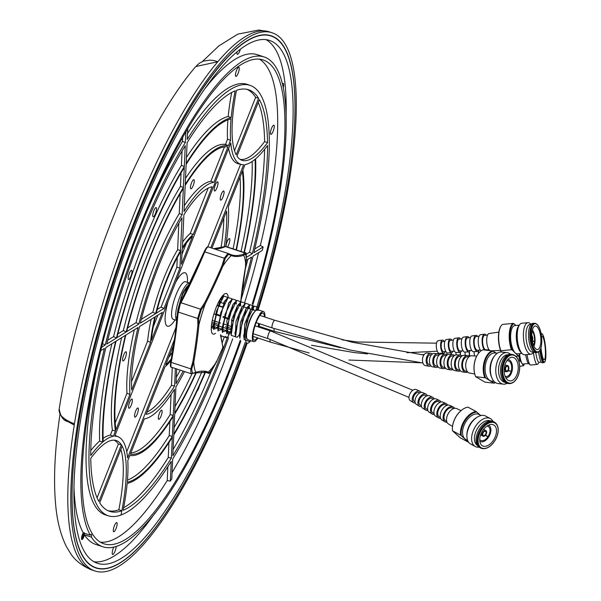 <?xml version="1.0" encoding="UTF-8"?>
<svg xmlns="http://www.w3.org/2000/svg" width="601" height="601" viewBox="0 0 601 601"><rect width="100%" height="100%" fill="white"/><g stroke="black" fill="none" stroke-linecap="round" stroke-linejoin="round"><path stroke-width="0.9" d="M59.259 408.74A1.578 1.405 -174.4 0 0 59.244 408.808L59.259 408.74C58.169 414.389 63.24 419.423 74.456 423.84A283.311 73.51 108.2 0 0 74.261 425.072A283.311 73.51 108.2 0 0 78.731 558.291A283.311 73.51 108.2 0 0 90.849 569.598A283.311 73.51 108.2 0 0 91.945 569.996L94.845 570.95A283.311 73.51 108.2 0 0 247.041 343.456M90.849 569.598C81.728 565.624 75.005 560.297 70.67 553.619L66.531 546.835C60.791 535.446 57.185 521.57 55.69 505.208C53.376 480.402 54.661 451.141 59.537 417.44A262.397 68.078 -71.8 0 1 60.025 414.089M74.261 425.072L64.893 419.949M258.377 309.207A283.311 73.51 108.2 0 0 285.43 44.512A283.311 73.51 108.2 0 0 272.215 32.807A283.311 73.51 108.2 0 0 123.986 249.152A283.311 73.51 108.2 0 0 81.631 559.246A283.311 73.51 108.2 0 0 94.845 570.95M272.215 32.807L269.316 31.853A283.311 73.51 108.2 0 0 268.189 31.515A283.311 73.51 108.2 0 0 217.825 61.738L195.821 66.508C139.034 131.965 77.754 288.608 59.334 408.102M257.529 309.192A280.149 72.691 108.2 0 0 284.296 47.381A280.149 72.691 108.2 0 0 271.224 35.805A280.149 72.691 108.2 0 0 124.655 249.738A280.149 72.691 108.2 0 0 82.765 556.376A280.149 72.691 108.2 0 0 95.837 567.945A280.149 72.691 108.2 0 0 246.2 343.374M94.447 567.427A280.149 72.691 108.2 0 0 95.95 567.735M82.405 537.534A1.893 0.496 108.2 0 0 82.495 537.617A1.893 0.496 108.2 0 0 83.486 536.167A1.893 0.496 108.2 0 0 83.772 534.094A1.893 0.496 108.2 0 0 83.682 534.011A1.893 0.496 108.2 0 0 82.69 535.461A1.893 0.496 108.2 0 0 82.405 537.534M257.453 309.207A279.908 72.623 108.2 0 0 288.623 179.218A279.908 72.623 108.2 0 0 271.149 36.037A279.908 72.623 108.2 0 0 165.433 153.608A279.908 72.623 108.2 0 0 78.438 424.539A279.908 72.623 108.2 0 0 95.912 567.72A279.908 72.623 108.2 0 0 246.14 343.351M224.639 302.866L223.73 302.558M220.312 301.401L219.395 301.093M220.462 299.546L221.183 299.779M224.827 300.951L225.548 301.184M260 314.759A14.221 3.689 -71.8 0 1 260.225 314.496A14.221 3.689 -71.8 0 1 260.804 313.872L261.097 313.97A14.221 3.689 -71.8 0 1 263.065 313.113A14.221 3.689 -71.8 0 1 264.29 316.84A14.191 3.681 -71.8 0 0 263.065 313.129A14.191 3.681 -71.8 0 0 260.518 314.601A14.191 3.681 -71.8 0 0 254.043 329.228A14.191 3.681 -71.8 0 0 254.185 340.083A14.191 3.681 -71.8 0 0 256.747 338.618A14.191 3.681 -71.8 0 0 257.371 337.822A14.221 3.689 -71.8 0 1 257.333 337.905L257.04 337.8M262.254 327.38A14.221 3.689 -71.8 0 1 262.006 328.138A14.191 3.681 -71.8 0 0 262.254 327.38M212.258 320.453L213.115 320.716M214.121 321.032L217.464 322.076M218.486 322.391L220.529 323.03M180.781 298.494A14.349 3.726 -71.8 0 1 185.439 289.735A14.349 3.726 -71.8 0 1 187.692 288.202M244.059 337.627L244.735 324.067L250.519 309.883L252.104 308.29M244.051 337.371L243.66 335.756L250.64 309.921L254.238 306.127L257.604 307.239L257.882 309.132M264.868 317.035A15.806 4.102 108.2 0 0 263.569 311.618A15.806 4.102 108.2 0 0 261.307 312.625L261.022 312.528A15.806 4.102 -71.8 0 0 260.436 313.151A15.806 4.102 -71.8 0 0 259.835 313.91L260.12 314.007A15.806 4.102 108.2 0 0 253.329 330.302A15.806 4.102 108.2 0 0 253.675 341.638L247.875 339.723A15.806 4.102 -71.8 0 1 247.552 328.281A15.806 4.102 -71.8 0 1 254.411 311.979L256.687 309.605M256.95 338.363L256.83 339.152A15.806 4.102 -71.8 0 1 256.229 339.911A15.806 4.102 -71.8 0 1 256.011 340.158M253.675 341.638A15.806 4.102 108.2 0 0 255.936 340.632L256.146 339.287A14.221 3.689 -71.8 0 1 254.163 340.136A14.221 3.689 -71.8 0 1 253.847 329.994A14.221 3.689 -71.8 0 1 259.91 315.352L260.12 314.007M178.61 306.946L182.509 293.513A15.806 4.102 -71.8 0 1 183.575 291.508L178.858 306.179M213.317 326.396L211.304 327.492M213.408 327.019L220.079 299.854M217.667 327.83L214.925 328.867L213.61 327.342M227.155 297.21L223.79 296.098L216.36 311.446L213.776 329.633L213.22 325.719L220.199 299.891L222.197 298.119M217.757 328.454L224.428 301.289M222.054 329.228L219.275 330.302L217.96 328.77M231.505 298.644L228.132 297.533L220.74 312.798L218.125 331.053L217.57 327.154L224.541 301.326L226.547 299.553M222.107 329.889L228.778 302.724M226.299 330.753L223.625 331.729L221.919 328.589L228.891 302.754L230.897 300.988M227.862 333.119L226.802 320.761L233.128 304.151M230.649 332.188L227.974 333.164L226.269 330.017L233.241 304.189L235.246 302.416M231.009 333.315L231.693 319.762L237.478 305.586L239.927 303.836L240.776 305.421M231.009 333.074L230.619 331.451L237.59 305.624L240.047 303.866L240.948 306.044M235.359 334.749L236.035 321.197L241.82 307.021M235.359 334.502L234.968 332.886L241.94 307.058L245.531 303.265L248.904 304.369M239.709 336.184L240.385 322.632L246.17 308.456L248.626 306.698L249.475 308.29M239.709 335.936L239.311 334.321L246.29 308.493L248.739 306.728L249.64 308.824M235.577 302.401L236.426 303.993M243.938 305.285L244.389 305.3M253.021 308.148L253.817 309.718M252.638 308.155L253.99 310.214M190.066 283.289A19.758 5.124 108.2 0 0 189.713 283.116L185.596 281.756A19.758 5.124 108.2 0 0 175.259 296.841A19.758 5.124 108.2 0 0 172.307 318.47A19.758 5.124 108.2 0 0 173.231 319.281L176.852 320.476M187.272 287.451A19.758 5.124 108.2 0 0 187.279 286.437M175.537 282.515A28.119 7.295 -71.8 0 1 186.4 273.943A28.119 7.295 -71.8 0 1 187.467 280.885L187.429 282.357M186.903 286.76A28.119 7.295 -71.8 0 1 186.761 287.676M177.28 315.983A28.119 7.295 -71.8 0 1 176.634 317.178M175.056 319.89L174.215 321.099A28.119 7.295 -71.8 0 1 166.169 325.036A28.119 7.295 -71.8 0 1 168.07 301.364M102.816 546.767L95.859 544.476A257.844 66.899 -71.8 0 1 84.433 534.8A3.952 1.022 -71.8 0 1 81.856 539.57A3.952 1.022 -71.8 0 1 81.608 537.549A3.952 1.022 -71.8 0 1 83.299 532.899L90.255 535.19A3.952 1.022 108.2 0 1 91.284 534.357A3.952 1.022 108.2 0 1 91.532 536.377A3.952 1.022 108.2 0 1 91.39 537.099A257.844 66.899 108.2 0 0 102.816 546.767A257.844 66.899 108.2 0 0 240.836 341.128M251.391 309.387A257.844 66.899 108.2 0 0 251.564 308.839M251.624 308.636A257.844 66.899 108.2 0 0 280.336 188.887A257.844 66.899 108.2 0 0 264.245 56.99A257.844 66.899 108.2 0 0 166.86 165.298A257.844 66.899 108.2 0 0 86.717 414.87A257.844 66.899 108.2 0 0 90.255 535.19M91.39 537.099L84.433 534.8M205.264 88.204A257.844 66.899 -71.8 0 1 257.288 54.699L264.245 56.99M255.883 310.146A275.235 71.414 108.2 0 0 286.865 181.269A275.235 71.414 108.2 0 0 269.684 40.477A275.235 71.414 108.2 0 0 165.741 156.087A275.235 71.414 108.2 0 0 80.188 422.488A275.235 71.414 108.2 0 0 97.377 563.28A275.235 71.414 108.2 0 0 245.148 342.502M266.093 39.674A275.235 71.414 -71.8 0 1 286.144 114.866M282.462 83.847A5.056 1.315 -71.8 0 1 282.891 83.494A5.056 1.315 -71.8 0 1 283.597 86.018A5.056 1.315 -71.8 0 1 283.281 87.506M116.226 546.332A5.056 1.315 -71.8 0 1 116.113 547.421A5.056 1.315 -71.8 0 1 114.265 552.83A5.056 1.315 -71.8 0 1 112.349 554.152A5.056 1.315 -71.8 0 1 112.312 551.853A5.056 1.315 -71.8 0 1 113.859 547M121.838 510.767A221.949 57.591 -71.8 0 1 109.405 511.278A221.949 57.591 -71.8 0 1 99.706 502.842L122.168 446.1A117.233 30.418 108.2 0 0 121.785 445.416A117.233 30.418 108.2 0 0 121.379 444.763L98.91 501.504A221.949 57.591 -71.8 0 1 90.743 458.323A117.233 30.418 -71.8 0 1 115.625 440.375A117.233 30.418 -71.8 0 1 120.996 515.027A117.233 30.418 108.2 0 0 121.838 510.767L118.863 509.791A221.897 57.576 -71.8 0 1 107.992 510.7M254.779 248.957L260.346 245.486A254.689 66.08 108.2 0 0 271.907 187.888A254.689 66.08 108.2 0 0 259.497 59.198M252.292 303.723A254.689 66.08 108.2 0 0 279.157 190.277A254.689 66.08 108.2 0 0 263.253 59.995A254.689 66.08 108.2 0 0 167.063 166.965A254.689 66.08 108.2 0 0 87.904 413.48A254.689 66.08 108.2 0 0 103.808 543.762A254.689 66.08 108.2 0 0 240.317 340.113M100.314 542.17A254.689 66.08 108.2 0 0 167.228 480.515L170.346 481.116A254.689 66.08 -71.8 0 0 171.803 478.764L172.69 459.036A226.585 58.793 108.2 0 0 217.953 365.986A226.585 58.793 108.2 0 0 228.613 337.567M240.926 300.207A226.585 58.793 108.2 0 0 253.059 256.124L262.291 250.384A254.689 66.08 -71.8 0 0 263.125 246.966L253.885 252.705A226.585 58.793 108.2 0 0 250.332 85.455A226.585 58.793 108.2 0 0 187.249 139.424L187.73 128.817M246.192 260.398L251.541 257.07A221.949 57.591 -71.8 0 1 241.655 293.589M227.358 337.499A221.949 57.591 -71.8 0 1 217.164 364.649A221.949 57.591 -71.8 0 1 172.833 455.768L173.764 434.936A192.373 49.913 -71.8 0 0 205.467 372.244M247.815 259.392A221.897 57.576 -71.8 0 1 244.938 270.555M224.278 337.003A221.897 57.576 -71.8 0 1 222.265 342.593M113.491 531.532A4.823 1.247 -71.8 0 1 113.469 531.479A4.823 1.247 -71.8 0 1 114.04 526.761A4.823 1.247 -71.8 0 1 116.391 522.622A4.823 1.247 -71.8 0 1 116.962 522.772A4.823 1.247 -71.8 0 1 116.053 528.542A4.823 1.247 -71.8 0 1 113.491 531.532M270.623 134.158A4.823 1.247 -71.8 0 1 270.593 134.113A4.823 1.247 -71.8 0 1 271.164 129.388A4.823 1.247 -71.8 0 1 273.515 125.256A4.823 1.247 -71.8 0 1 274.086 125.406A4.823 1.247 -71.8 0 1 273.177 131.176A4.823 1.247 -71.8 0 1 270.623 134.158M235.6 76.207A4.823 1.247 -71.8 0 1 235.577 76.162A4.823 1.247 -71.8 0 1 236.148 71.436A4.823 1.247 -71.8 0 1 238.499 67.297A4.823 1.247 -71.8 0 1 239.07 67.447A4.823 1.247 -71.8 0 1 238.161 73.217A4.823 1.247 -71.8 0 1 235.6 76.207M134.714 416.944A4.823 1.247 -71.8 0 1 134.692 416.899A4.823 1.247 -71.8 0 1 135.263 412.173A4.823 1.247 -71.8 0 1 137.606 408.034A4.823 1.247 -71.8 0 1 138.185 408.184A4.823 1.247 -71.8 0 1 137.276 413.961A4.823 1.247 -71.8 0 1 134.714 416.944M128.727 408.034A4.823 1.247 -71.8 0 1 128.697 407.981A4.823 1.247 -71.8 0 1 129.275 403.263A4.823 1.247 -71.8 0 1 131.619 399.124A4.823 1.247 -71.8 0 1 132.19 399.274A4.823 1.247 -71.8 0 1 131.288 405.044A4.823 1.247 -71.8 0 1 128.727 408.034M214.384 190.787A4.823 1.247 -71.8 0 1 214.354 190.742A4.823 1.247 -71.8 0 1 214.925 186.017A4.823 1.247 -71.8 0 1 217.277 181.885A4.823 1.247 -71.8 0 1 217.847 182.035A4.823 1.247 -71.8 0 1 216.938 187.805A4.823 1.247 -71.8 0 1 214.384 190.787M220.439 199.93A4.823 1.247 -71.8 0 1 220.409 199.878A4.823 1.247 -71.8 0 1 220.98 195.16A4.823 1.247 -71.8 0 1 223.332 191.02A4.823 1.247 -71.8 0 1 223.903 191.171A4.823 1.247 -71.8 0 1 222.994 196.94A4.823 1.247 -71.8 0 1 220.439 199.93M226.021 246.538A4.823 1.247 -71.8 0 1 227.08 241.857A4.823 1.247 -71.8 0 1 229.101 238.635A4.823 1.247 -71.8 0 1 229.68 238.785A4.823 1.247 -71.8 0 1 229.432 242.549A4.823 1.247 -71.8 0 1 227.478 247.019M158.401 416.854A4.823 1.247 -71.8 0 1 161.346 410.22A4.823 1.247 -71.8 0 1 162.022 412.624A4.823 1.247 -71.8 0 1 160.264 417.785A4.823 1.247 -71.8 0 1 158.439 419.04A4.823 1.247 -71.8 0 1 158.401 416.854M122.792 360.743A4.823 1.247 -71.8 0 1 122.769 360.69A4.823 1.247 -71.8 0 1 123.34 355.972A4.823 1.247 -71.8 0 1 125.684 351.833A4.823 1.247 -71.8 0 1 126.263 351.983A4.823 1.247 -71.8 0 1 125.354 357.753A4.823 1.247 -71.8 0 1 122.792 360.743M190.54 186.355A4.823 1.247 -71.8 0 1 193.484 179.722A4.823 1.247 -71.8 0 1 194.161 182.126A4.823 1.247 -71.8 0 1 192.403 187.287A4.823 1.247 -71.8 0 1 190.577 188.541A4.823 1.247 -71.8 0 1 190.54 186.355M128.329 279.262A4.823 1.247 -71.8 0 1 128.306 279.217A4.823 1.247 -71.8 0 1 128.877 274.492A4.823 1.247 -71.8 0 1 131.228 270.36A4.823 1.247 -71.8 0 1 131.799 270.51A4.823 1.247 -71.8 0 1 130.89 276.28A4.823 1.247 -71.8 0 1 128.329 279.262M152.917 216.54A4.823 1.247 -71.8 0 1 152.894 216.495A4.823 1.247 -71.8 0 1 153.465 211.77A4.823 1.247 -71.8 0 1 155.817 207.63A4.823 1.247 -71.8 0 1 156.388 207.781A4.823 1.247 -71.8 0 1 155.479 213.55A4.823 1.247 -71.8 0 1 152.917 216.54M189.713 283.116A19.758 5.124 108.2 0 0 179.376 298.201A19.758 5.124 108.2 0 0 176.424 319.822A19.758 5.124 108.2 0 0 176.859 320.363M177.04 318.568L182.509 293.513M188.879 285.76L186.671 286.985L183.575 291.508M199.502 385.774A4.823 1.247 -71.8 0 1 197.03 391.146M157.222 309.455L161.083 307.051L176.852 267.227L177.287 257.551M208.171 188.136L190.209 233.496A73.014 18.947 108.2 0 0 182.666 242.008M181.93 254.411L186.438 243.029M168.618 357.542A71.121 18.451 108.2 0 0 172.502 352.058M173.141 348.204L173.246 345.845M153.27 326.794L157.883 315.149M178.82 223.279L177.641 249.67A73.014 18.947 108.2 0 0 152.864 312.167L141.318 319.349M131.536 381.688L147.628 341.037A73.014 18.947 108.2 0 1 151.167 319.326M172.277 367.511L171.48 385.354A119.486 31.004 -71.8 0 1 147.02 412.091M180.255 370.141A119.486 31.004 -71.8 0 1 176.341 377.248M223.835 218.08A119.486 31.004 -71.8 0 1 220.98 248.033M231.678 92.509A121.695 31.575 108.2 0 0 228.207 116.489A192.651 49.988 108.2 0 0 186.445 157.424M182.05 151.009L181.404 165.403A192.651 49.988 108.2 0 0 113.589 336.598L107.684 340.271M111.869 343.772A192.651 49.988 108.2 0 0 99.638 441.074A121.695 31.575 108.2 0 0 90.759 450.562M103.102 438.369A121.695 31.575 108.2 0 1 110.389 435.101L112.372 430.098A162.939 42.273 -71.8 0 1 121.62 337.702M181.074 172.818L180.473 186.333A162.939 42.273 -71.8 0 0 123.34 330.535L126.202 331.955L116.894 337.747A191.028 49.567 -71.8 0 1 184.274 167.461L183.38 187.444L180.473 186.333M117.834 333.961L123.34 330.535M185.514 178.384A162.939 42.273 -71.8 0 1 225.473 144.435L227.539 139.207A121.695 31.575 108.2 0 1 227.914 119.847M184.289 205.722A124.227 32.229 108.2 0 1 210.868 181.307L224.496 146.892M180.135 193.777L179.248 213.595A124.227 32.229 108.2 0 0 136.051 322.624L127.592 327.891M115.204 422.924L126.969 393.227A124.227 32.229 108.2 0 1 134.331 329.799M171.075 394.444L170.173 414.622A161.038 41.785 -71.8 0 1 130.808 453.034M191.629 373.664A0.789 0.714 -104.6 0 0 192.019 373.687A161.038 41.785 -71.8 0 1 175.034 406.584M240.047 177.137A161.038 41.785 -71.8 0 1 233.098 248.867M241.001 251.473A190.75 49.492 108.2 0 0 252.165 161.489M127.45 480.094A190.75 49.492 108.2 0 0 169.234 435.552L169.858 421.624M174.095 427.544A190.75 49.492 108.2 0 0 201.928 371.666M123.663 507.65A221.897 57.576 -71.8 0 0 168.257 457.489L168.926 442.591M246.275 254.246L249.573 252.195A221.897 57.576 -71.8 0 0 264.605 149.303M211.184 371.305A221.897 57.576 -71.8 0 1 173.111 449.503M174.493 339.415L127.585 457.894A121.417 31.5 108.2 0 0 118.322 436.859L115.505 435.642A121.695 31.575 108.2 0 0 114.994 435.432M126.743 451.742L176.131 327.004M207.848 246.898L240.558 164.291M228.62 148.447A121.695 31.575 108.2 0 0 238.462 163.803L241.452 164.494A121.417 31.5 108.2 0 0 243.66 164.712L210.793 247.732M246.876 89.309A221.897 57.576 -71.8 0 1 255.635 97.354L234.503 150.731M258.257 102.388A221.897 57.576 -71.8 0 1 264.613 141.566A116.955 30.343 -71.8 0 1 240.017 159.318M114.085 440.172A116.955 30.343 -71.8 0 1 118.367 444.049L97.092 497.793M120.854 449.428A116.955 30.343 -71.8 0 1 118.863 509.791M172.081 472.551A254.689 66.08 108.2 0 0 232.685 338.829M238.837 335.448L237.027 337.296L231.175 335.358L233.924 316.652L241.189 301.83L244.554 302.942A254.689 66.08 108.2 0 0 258.588 252.683M250.332 85.455L247.447 84.448A226.637 58.8 108.2 0 0 187.52 133.46M182.651 137.546L182.479 141.46A226.637 58.8 108.2 0 0 145.592 214.317M100.457 351.773A226.637 58.8 108.2 0 0 105.558 514.944L108.481 515.846A226.585 58.793 108.2 0 0 120.996 515.027A226.585 58.793 108.2 0 0 171.232 461.388L170.346 481.116M167.228 480.515L167.844 466.714M161.083 307.051L163.968 308.456L179.962 268.046L176.852 267.227M163.968 308.456L156.23 313.271A71.173 18.466 108.2 0 1 180.706 251.556L179.962 268.046M182.419 247.627L183.883 214.82A119.539 31.019 -71.8 0 1 212.138 186.783L193.327 234.307A72.961 18.931 108.2 0 0 182.419 247.627M190.209 233.496L193.327 234.307M181.487 264.2L182.163 249.197A71.173 18.466 108.2 0 1 192.53 236.313L181.487 264.2M173.697 344.704L165.726 364.845A71.173 18.466 108.2 0 0 171.323 358.789M151.294 340.459L162.443 312.31L155.404 316.689A71.173 18.466 108.2 0 0 151.294 340.459M155.644 313.632L140.356 323.143A119.539 31.019 -71.8 0 1 182.028 217.817L180.555 250.625A72.961 18.931 108.2 0 0 155.644 313.632L152.864 312.167M180.555 250.625L177.641 249.67M150.505 342.457L131.687 389.989A119.539 31.019 -71.8 0 1 139.53 326.561L154.818 317.05A72.961 18.931 108.2 0 0 150.505 342.457L147.628 341.037M171.48 385.354L174.598 386A119.539 31.019 -71.8 0 1 146.126 414.352L164.937 366.843A72.961 18.931 108.2 0 0 171.03 360.367M175.379 368.541L174.598 386M183.17 371.102A119.539 31.019 -71.8 0 1 176.055 383.641L176.717 368.976M211.943 248.108L226.592 211.109A119.539 31.019 -71.8 0 1 224.226 246.883M187.106 142.685A221.949 57.591 -71.8 0 1 235.156 90.856A121.417 31.5 108.2 0 0 231.182 117.668A192.373 49.913 108.2 0 0 186.175 163.517L187.106 142.685M228.207 116.489L231.182 117.668M106.745 344.057A221.949 57.591 -71.8 0 1 185.251 145.682L184.319 166.515A192.373 49.913 108.2 0 0 116.451 338.017L106.745 344.057M116.451 338.017L113.589 336.598M181.404 165.403L184.319 166.515M90.721 455.55A221.949 57.591 -71.8 0 1 105.911 347.476L115.625 341.436A192.373 49.913 108.2 0 0 102.658 442.126A121.417 31.5 108.2 0 0 90.721 455.55M102.658 442.126L99.638 441.074M110.389 435.101L113.349 436.296A121.417 31.5 108.2 0 0 103.214 441.652A191.028 49.567 -71.8 0 1 116.061 341.165L125.376 335.373A162.661 42.205 -71.8 0 0 115.415 431.09L112.372 430.098M113.349 436.296L115.415 431.09M126.202 331.955A162.661 42.205 -71.8 0 1 183.38 187.444M228.418 145.675L230.566 140.243A121.417 31.5 108.2 0 1 231.069 118.893A191.028 49.567 -71.8 0 0 186.13 164.464L185.243 184.447A162.661 42.205 -71.8 0 1 228.418 145.675L225.473 144.435M230.566 140.243L227.539 139.207M184.026 211.552L185.198 185.393A161.316 41.852 108.2 0 1 227.914 146.937L213.918 182.298A124.167 32.214 108.2 0 0 184.026 211.552M210.868 181.307L213.918 182.298M138.839 324.089L126.646 331.677A161.316 41.852 108.2 0 1 183.343 188.391L182.171 214.557A124.167 32.214 108.2 0 0 138.839 324.089L136.051 322.624M182.171 214.557L179.248 213.595M129.914 394.474A124.167 32.214 108.2 0 1 138.005 327.507L125.819 335.095A161.316 41.852 108.2 0 0 115.91 429.828L129.914 394.474L126.969 393.227M144.345 418.837A124.167 32.214 108.2 0 0 174.455 389.26L173.283 415.419A161.316 41.852 -71.8 0 1 130.349 454.191L144.345 418.837M170.173 414.622L173.283 415.419M195.896 372.725A161.316 41.852 -71.8 0 1 174.741 413.067L175.913 386.901A124.167 32.214 108.2 0 0 184.522 371.553M225.713 246.455A124.167 32.214 108.2 0 0 228.372 206.624L242.368 171.27A161.316 41.852 -71.8 0 1 236.073 249.851M236.433 249.971A162.661 42.205 108.2 0 0 242.864 170.008L245.013 164.591A121.417 31.5 108.2 0 0 255.064 159.303A191.028 49.567 108.2 0 1 243.976 252.458M172.352 436.349A191.028 49.567 108.2 0 1 127.269 482.227A121.417 31.5 108.2 0 0 127.795 460.644L129.854 455.453A162.661 42.205 108.2 0 0 173.246 416.365L172.352 436.349L169.234 435.552M205.114 372.124A191.028 49.567 108.2 0 1 173.809 433.99L174.703 414.014A162.661 42.205 108.2 0 0 196.377 372.575M123.167 510.264A121.417 31.5 108.2 0 0 127.157 483.444A192.373 49.913 -71.8 0 0 172.307 437.295L171.375 458.127A221.949 57.591 -71.8 0 1 123.167 510.264M168.257 457.489L171.375 458.127M244.329 252.57A192.373 49.913 -71.8 0 0 255.62 158.837A121.417 31.5 108.2 0 0 267.565 145.45A221.949 57.591 -71.8 0 1 252.367 253.652L246.402 257.363M252.367 253.652L249.573 252.195M118.322 436.859A121.417 31.5 108.2 0 0 114.701 436.176L230.776 142.993A121.417 31.5 108.2 0 0 241.452 164.494M258.565 98.271L236.193 154.788A117.233 30.418 -71.8 0 1 236.478 90.345A221.949 57.591 -71.8 0 1 248.363 89.684A221.949 57.591 -71.8 0 1 258.565 98.271L255.635 97.354M236.982 156.125L259.362 99.608A221.949 57.591 -71.8 0 1 267.535 142.677A117.233 30.418 -71.8 0 1 241.377 160.061A117.233 30.418 -71.8 0 1 236.982 156.125M264.613 141.566L267.535 142.677M263.125 246.966L260.346 245.486M118.367 444.049L121.364 444.763M100.72 350.706L104.394 348.422A226.585 58.793 108.2 0 0 108.481 515.846M185.867 131.972L185.393 142.422A226.585 58.793 108.2 0 0 105.228 345.004L101.577 347.273M105.228 345.004L102.433 343.539M185.393 142.422L182.479 141.46M240.385 49.274A5.056 1.315 -71.8 0 1 237.072 54.052A5.056 1.315 -71.8 0 1 236.997 51.964M259.249 310.191L255.883 310.296L255.425 310.792A15.806 4.102 -71.8 0 1 257.769 309.703L263.569 311.618M154.833 513.254A275.235 71.414 -71.8 0 1 94.011 561.785M83.299 532.899A257.844 66.899 -71.8 0 1 73.961 486.6M256.83 339.152L257.123 339.249A15.806 4.102 108.2 0 0 257.964 338.017M262.397 328.274A15.806 4.102 108.2 0 0 262.645 327.507M254.411 311.979C247.319 318.988 241.279 350.541 249.903 341.721L244.216 339.655L246.816 321.437L254.231 306.127M239.311 334.321L239.867 338.22L242.211 320.859L249.888 304.692L253.254 305.804L253.427 306.946M234.968 332.886L235.517 336.785L238.274 318.087L245.531 303.265M226.269 330.017L226.825 333.916L229.552 315.285L236.832 300.395L240.205 301.507L240.648 304.504M221.919 328.589L222.475 332.496L225.052 314.346L232.489 298.96L235.855 300.079L236.298 303.069M249.903 341.721L250.767 340.677M255.883 310.296L255.425 310.792M222.693 307.231L221.574 306.901M221.461 306.863L217.164 305.601M231.287 328.469L230.499 328.214L231.287 328.469M230.386 328.176L226.149 326.824L230.386 328.176M226.036 326.794L225.54 326.636L226.036 326.794M217.337 324.007L213.866 322.895M212.987 322.609L211.913 322.264M231.302 328.469L230.483 329.731M230.371 329.701L226.134 328.349M226.021 328.319L221.784 326.967M221.679 326.929L218.073 325.78M217.329 325.547L213.723 324.39M212.979 324.149L211.672 323.736M215.691 313.775L218.787 314.901M218.899 314.947L220.004 315.352M223.204 316.524L227.403 318.072M227.516 318.109L228.62 318.515M231.828 319.694L232.767 320.701M257.123 339.249L257.333 337.905M261.097 313.97L261.307 312.625M230.731 329.814L231.152 329.716M261.022 312.528L260.804 313.872M271.194 36.045A280.149 72.691 108.2 0 0 269.804 35.399M213.986 60.513L217.825 61.738A283.311 73.51 108.2 0 0 74.456 423.84L66.816 421.233M259.023 327.162L259.557 323.766M258.648 323.368L258.099 326.854M258.978 323.578L258.445 326.967M340.421 347.724L274.296 331.346L273.996 329.694A4.027 1.044 -71.8 0 1 274.048 329.288A4.027 1.044 -71.8 0 1 274.056 329.235A4.027 1.044 -71.8 0 1 274.191 328.567M422.916 363.012L349.97 350.015L272.2 327.913A4.027 1.044 -71.8 0 1 272.103 327.8A4.027 1.044 -71.8 0 1 272.088 327.778A4.027 1.044 -71.8 0 1 271.99 327.492A4.027 1.044 -71.8 0 1 272.846 323.007A4.027 1.044 -71.8 0 1 274.815 320.31L259.895 315.397M271.99 327.492A4.027 1.029 -71.7 0 1 272.862 323.015A4.027 1.029 -71.7 0 1 274.822 320.31L351.75 342.149L423.848 355.011M309.132 352.982L270.074 342.007L269.962 339.249M270.165 331.098A4.027 1.044 -71.8 0 0 269.864 331.391A4.027 1.044 -71.8 0 0 268.023 335.546A4.027 1.044 -71.8 0 0 268.069 338.626A4.027 1.044 -71.8 0 1 268.069 338.626A4.027 1.029 -71.8 0 1 268.054 335.523A4.027 1.029 -71.8 0 1 269.894 331.361A4.027 1.029 -71.8 0 1 270.165 331.098A4.027 1.044 -71.8 0 1 270.555 330.963L412.804 390.282M198.856 324.856L198.931 324.683A65.381 16.963 -71.8 0 1 205.241 303.858L201.2 309.861L198.661 318.245L198.856 324.856L197.887 325.021L197.684 318.47L200.494 309.177L204.543 303.054L205.279 303.678M243.705 255.125L243.728 255.245A65.381 16.963 -71.8 0 1 245.756 265.522L246.35 257.994L245.531 253.855L243.705 255.125L243.15 254.276L245.358 252.916M191.013 373.687L190.72 369.082L192.793 362.05L193.74 362.05L191.659 369.149L192.478 373.281L195.813 372.402A65.381 16.963 -71.8 0 1 193.785 362.125L193.74 362.05M215.549 333.255A21.335 5.537 -71.8 0 1 211.402 330.896A21.335 5.537 -71.8 0 1 211.62 324.134A21.335 5.537 -71.8 0 1 223.196 295.121A21.335 5.537 -71.8 0 1 228.215 297.45M222.197 296.27L224 295.887M215.293 326.929L213.979 328.078M213.588 328.311L211.289 327.688M221.055 299.689L221.01 298.915L223.79 296.098M222.881 347.491L220.732 334.87M216.713 361.471L216.653 361.547A65.381 16.963 -71.8 0 1 208.314 372.087L209.464 372.853L212.822 368.616L216.713 361.471L216.097 361.456L216.713 361.471M204.543 303.054A219.297 56.9 108.2 0 0 221.994 265.71L224.346 258.137L227.944 253.382L230.822 254.599L228.155 253.464A0.789 0.736 115.8 0 1 228.545 254.283L225.187 258.528L222.888 266.1A65.381 16.963 -71.8 0 1 231.227 255.56L228.545 254.283M208.697 373.274L207.292 372.582A219.297 56.9 108.2 0 0 206.744 372.387L195.4 372.89M240.678 302.731L240.61 302.964A65.381 16.963 -71.8 0 1 240.332 304.038M240.317 304.114A65.381 16.963 -71.8 0 1 239.889 305.706M195.31 372.913L190.968 373.672L171.57 367.279C170.429 367.489 170.136 365.799 170.684 362.208L191.659 369.149M228.072 253.434A0.789 0.736 115.8 0 1 228.155 253.464L208.434 246.951A7.903 2.051 108.2 0 0 204.806 251.699A219.297 56.9 -71.8 0 1 180.954 302.739L200.494 309.177A0.789 0.391 34.6 0 1 201.2 309.861M194.942 372.89L195.813 372.507L194.942 372.89M208.224 372.199L207.292 372.582M209.464 372.853A0.789 0.781 125.7 0 1 208.517 373.236L204.122 371.786M192.019 373.687A0.789 0.714 -104.6 0 0 192.478 373.281M212.822 368.616L216.706 361.501L222.963 347.303M220.905 335.734L225.713 337.319L227.824 336.981M180.255 302.957A0.789 0.413 27.7 0 1 180.285 302.829L204.197 251.729A220.086 57.103 108.2 0 1 180.255 302.957A7.114 1.848 -71.8 0 0 177.723 311.318A0.789 0.526 4.5 0 0 178.136 312.024L197.684 318.47A0.789 0.496 -3.1 0 0 198.661 318.245M240.663 302.776L240.205 302.145M245.779 265.582L245.298 265.124M221.994 265.71L222.806 266.168M246.35 257.994L246.365 257.934C246.245 253.524 245.899 251.842 245.336 252.901L225.931 246.508A7.903 2.051 108.2 0 0 225.42 246.568A219.297 56.9 -71.8 0 1 213.791 248.716M208.524 246.988A7.903 2.051 108.2 0 0 208.434 246.951C207.57 246.072 206.158 247.642 204.19 251.669L225.187 258.528M245.531 253.855A0.789 0.759 -129.5 0 0 244.96 253.006L225.42 246.568A0.789 0.744 65.7 0 0 224.894 246.59L225.931 246.508M230.799 254.591L231.295 255.44M227.178 337.033L225.713 337.319L226.126 337.612L220.935 335.899M482.746 430.571A11.855 7.084 118.3 0 0 482.49 445.837A11.855 7.084 118.3 0 0 493.466 440.217A11.855 7.084 118.3 0 0 493.729 424.96A11.855 7.084 118.3 0 0 482.746 430.571M482.212 434.222A3.163 1.886 -61.7 0 1 482.994 432.127A3.163 1.886 -61.7 0 1 485.924 430.632A3.163 1.886 -61.7 0 1 485.856 434.703A3.163 1.886 -61.7 0 1 482.926 436.198A3.163 1.886 -61.7 0 1 482.19 434.5L482.746 434.26A2.374 1.42 118.3 0 0 483.302 435.5A2.374 1.42 118.3 0 0 485.495 434.38A2.374 1.42 118.3 0 0 485.548 431.33A2.374 1.42 118.3 0 0 483.354 432.45A2.374 1.42 118.3 0 0 482.768 433.982L481.108 433.629M482.19 434.5L481.01 433.862M479.072 447.174A15.851 9.473 -61.7 0 1 475.323 446.52L470.591 443.974A15.851 9.473 -61.7 0 1 466.879 435.98L466.887 434.703A14.161 8.459 -61.7 0 1 470.508 423.607A14.161 8.459 -61.7 0 1 475.842 418.063L476.909 417.357A15.851 9.473 -61.7 0 1 485.623 416.057L490.356 418.604A15.851 9.473 -61.7 0 1 492.963 421.369M467.646 440.465L465.85 439.496A14.161 8.459 -61.7 0 1 466.158 421.271A14.161 8.459 -61.7 0 1 479.282 414.562L481.078 415.524M466.879 435.98A15.851 9.473 -61.7 0 1 470.936 423.562A15.851 9.473 -61.7 0 1 476.909 417.357M475.323 446.52A15.851 9.473 -61.7 0 1 475.669 426.109A15.851 9.473 -61.7 0 1 490.356 418.604M477.314 445.326A13.876 8.286 -61.7 0 1 477.96 427.664A13.876 8.286 -61.7 0 1 490.454 420.918M482.573 448.586A14.672 8.767 -61.7 0 1 482.303 448.556A14.672 8.767 -61.7 0 1 480.5 447.963A14.672 8.767 -61.7 0 1 480.815 429.076A14.672 8.767 -61.7 0 1 494.413 422.127A14.672 8.767 -61.7 0 1 495.893 423.307A14.672 8.767 -61.7 0 1 496.073 423.517M480.5 447.963L479.463 447.407A14.672 8.767 -61.7 0 1 479.778 428.521A14.672 8.767 -61.7 0 1 493.376 421.571L494.413 422.127M485.826 448.384A14.484 8.647 -61.7 0 1 485.751 448.406A14.484 8.647 -61.7 0 1 482.843 448.631A14.484 8.647 -61.7 0 1 481.378 429.407A14.484 8.647 -61.7 0 1 496.253 423.713A14.484 8.647 -61.7 0 1 497.666 426.267A14.484 8.647 -61.7 0 1 497.696 426.349M481.574 429.535A14.356 8.572 -61.7 0 1 497.718 426.425A14.356 8.572 -61.7 0 1 494.555 441.217A14.356 8.572 -61.7 0 1 485.908 448.361A14.356 8.572 -61.7 0 1 478.186 443.53A14.356 8.572 -61.7 0 1 481.574 429.535M481.702 429.632A14.161 8.459 -61.7 0 1 495.825 423.637A14.161 8.459 -61.7 0 1 494.51 441.157A14.161 8.459 -61.7 0 1 480.394 447.159A14.161 8.459 -61.7 0 1 481.702 429.632M468.562 442.163A16.648 9.947 -61.7 0 1 468.397 442.186L460.328 437.844L452.5 430.797A16.648 9.947 -61.7 0 1 452.418 427.581A16.648 9.947 -61.7 0 1 456.632 415.734A16.648 9.947 -61.7 0 1 461.929 409.912A16.648 9.947 -61.7 0 1 467.999 407.17L476.06 411.512A16.648 9.947 -61.7 0 0 464.701 420.076A16.648 9.947 -61.7 0 0 460.561 435.139L461.335 435.717A16.174 9.661 -61.7 0 1 465.249 420.452A16.174 9.661 -61.7 0 1 476.833 412.083L476.06 411.512M460.561 435.139L452.5 430.797M452.433 427.416A16.174 9.661 -61.7 0 1 452.44 427.266A16.174 9.661 -61.7 0 1 461.681 410.1A16.174 9.661 -61.7 0 1 461.808 410.01M461.335 435.717L468.397 442.186M480.041 414.975L476.833 412.083M488.771 425.343L488.5 425.2A9.165 5.477 -61.7 0 1 488.771 425.343A9.165 5.477 -61.7 0 1 488.658 437.01L485.54 435.132M488.658 437.01L485.42 435.267M488.087 436.499A7.903 4.718 118.3 0 0 488.17 426.455A7.903 4.718 118.3 0 0 486.953 426.117M479.718 439.541A7.903 4.718 118.3 0 0 480.68 440.375A7.903 4.718 118.3 0 0 487.914 436.762L488.485 437.273A9.165 5.477 -61.7 0 1 480.079 441.487A9.165 5.477 -61.7 0 1 479.808 441.322M487.914 436.762L485.33 435.372M452.515 426.432L448.406 423.923A8.722 5.206 -61.7 0 1 448.744 412.782A8.722 5.206 -61.7 0 1 456.677 408.575L461.027 410.626M446.731 421.459L445.536 420.723A7.265 4.342 -61.7 0 1 445.829 411.452A7.265 4.342 -61.7 0 1 452.425 407.944L453.695 408.53M447.009 422.255A8.504 5.078 -61.7 0 1 444.943 421.812L442.02 420.031A8.316 4.966 -61.7 0 1 442.344 409.401A8.316 4.966 -61.7 0 1 449.909 405.39L453.004 406.847A8.504 5.078 -61.7 0 1 454.506 408.327M444.943 421.812A8.504 5.078 -61.7 0 1 445.273 410.949A8.504 5.078 -61.7 0 1 453.004 406.847M440.39 417.537L439.173 416.786A6.814 4.072 -61.7 0 1 439.451 408.087A6.814 4.072 -61.7 0 1 445.634 404.796L446.926 405.397M440.638 418.326A8.098 4.838 -61.7 0 1 438.557 417.913L435.635 416.132A7.918 4.725 -61.7 0 1 435.943 406.021A7.918 4.725 -61.7 0 1 443.14 402.197L446.235 403.662A8.098 4.838 -61.7 0 1 447.722 405.172M438.557 417.913A8.098 4.838 -61.7 0 1 438.873 407.568A8.098 4.838 -61.7 0 1 446.235 403.662M434.05 413.616L432.81 412.849A6.363 3.801 -61.7 0 1 433.073 404.728A6.363 3.801 -61.7 0 1 438.843 401.648L440.165 402.257M434.275 414.389A7.7 4.598 -61.7 0 1 432.172 414.021L429.249 412.233A7.512 4.485 -61.7 0 1 429.535 402.632A7.512 4.485 -61.7 0 1 436.371 399.011L439.466 400.469A7.7 4.598 -61.7 0 1 440.931 402.016M432.172 414.021A7.7 4.598 -61.7 0 1 432.465 404.18A7.7 4.598 -61.7 0 1 439.466 400.469M427.717 409.694L426.447 408.913A5.912 3.531 -61.7 0 1 426.687 401.363A5.912 3.531 -61.7 0 1 432.051 398.508L433.404 399.132M427.904 410.453A7.295 4.357 -61.7 0 1 425.786 410.122L422.864 408.342A7.107 4.245 -61.7 0 1 423.134 399.252A7.107 4.245 -61.7 0 1 429.602 395.826L432.697 397.284A7.295 4.357 -61.7 0 1 434.14 398.876M425.786 410.122A7.295 4.357 -61.7 0 1 426.064 400.799A7.295 4.357 -61.7 0 1 432.697 397.284M421.384 405.78L420.084 404.976A5.462 3.268 -61.7 0 1 420.309 398.005A5.462 3.268 -61.7 0 1 425.268 395.36L426.65 395.999M421.549 406.509A6.889 4.117 -61.7 0 1 419.4 406.223L416.478 404.443A6.709 4.004 -61.7 0 1 416.733 395.871A6.709 4.004 -61.7 0 1 422.834 392.641L425.929 394.098A6.889 4.117 -61.7 0 1 427.349 395.736M419.4 406.223A6.889 4.117 -61.7 0 1 419.663 397.419A6.889 4.117 -61.7 0 1 425.929 394.098M415.058 401.866L414.314 401.408A5.056 3.02 -61.7 0 1 414.525 394.955A5.056 3.02 -61.7 0 1 419.107 392.506L419.904 392.874M415.336 403.016A6.528 3.899 -61.7 0 1 413.608 402.693L410.355 400.717A6.326 3.779 -61.7 0 1 410.603 392.633A6.326 3.779 -61.7 0 1 416.35 389.583L419.791 391.206A6.528 3.899 -61.7 0 1 421.016 392.476M413.608 402.693A6.528 3.899 -61.7 0 1 413.856 394.354A6.528 3.899 -61.7 0 1 419.791 391.206M540.99 347.663A11.855 2.081 84.8 0 0 544.19 359.766A11.855 2.081 84.8 0 0 545.415 351.42A11.855 2.081 84.8 0 0 542.027 336.162A11.855 2.081 84.8 0 0 541.554 336.56M541.14 333.803A14.484 2.539 -95.2 0 1 541.666 333.57A14.484 2.539 -95.2 0 1 541.847 333.638A14.484 2.539 -95.2 0 1 541.944 333.705M541.193 334.111A14.356 2.517 -95.2 0 1 542.042 333.75A14.356 2.517 -95.2 0 1 543.281 335.771A14.356 2.517 -95.2 0 1 543.312 335.846M541.238 334.359A14.161 2.487 -95.2 0 1 543.342 335.929A14.161 2.487 -95.2 0 1 545.858 352.088A14.161 2.487 -95.2 0 1 545.52 359.759A14.161 2.487 -95.2 0 1 543.094 360.54A14.161 2.487 -95.2 0 1 540.675 348.663M518.791 355.537A16.648 2.922 -95.2 0 0 519.85 361.013L520.504 361.246A16.174 2.84 -95.2 0 1 519.272 355.011M519.85 361.013L518.768 361.111M519.662 366.377L523.494 365.731L520.504 361.246M545.505 359.841A14.356 2.517 -95.2 0 1 545.49 359.924A14.356 2.517 -95.2 0 1 544.641 362.133A14.356 2.517 -95.2 0 1 540.6 348.873M544.559 362.193A14.484 2.539 -95.2 0 1 544.468 362.275A14.484 2.539 -95.2 0 1 544.303 362.38A14.484 2.539 -95.2 0 1 540.427 349.294M544.303 362.38L543.665 362.628A14.672 2.577 -95.2 0 1 543.537 362.658A14.672 2.577 -95.2 0 1 539.856 350.406M543.537 362.658L542.102 362.794A14.672 2.577 -95.2 0 1 538.579 351.81M541.193 362.072L538.992 362.275A13.876 2.434 -95.2 0 1 535.761 352.584M539.21 362.253L537.707 364.123A15.851 2.78 -95.2 0 1 537.234 364.424A15.851 2.78 -95.2 0 1 533.403 352.374M537.234 364.424L530.668 365.025A15.851 2.78 -95.2 0 1 530.15 364.815A15.851 2.78 -95.2 0 1 527.069 354.59M530.15 364.815L528.392 363.305A14.161 2.487 -95.2 0 1 525.725 354.718M528.632 363.515L522.825 364.041A14.161 2.487 -95.2 0 1 519.587 354.59M524.185 363.921A16.174 2.84 -95.2 0 1 523.494 365.731M487.554 350.338A7.265 1.277 -95.2 0 1 487.546 349.955M478.591 353.238A6.814 1.194 -95.2 0 1 478.509 351.773A6.814 1.194 -95.2 0 1 478.494 350.909M474.452 355.957A7.918 1.39 -95.2 0 1 474.114 351.84A7.918 1.39 -95.2 0 1 474.106 351.653M478.381 353.508A8.098 1.42 -95.2 0 1 478.261 351.405A8.098 1.42 -95.2 0 1 478.253 351.149M469.764 356.288A6.363 1.119 -95.2 0 1 469.456 352.742A6.363 1.119 -95.2 0 1 469.434 351.683M465.219 355.394A7.512 1.322 -95.2 0 1 465.046 352.795A7.512 1.322 -95.2 0 1 465.031 352.088M469.524 356.34A7.7 1.352 -95.2 0 1 469.193 352.359A7.7 1.352 -95.2 0 1 469.178 351.825M460.479 355.131A5.912 1.037 -95.2 0 1 460.404 353.711A5.912 1.037 -95.2 0 1 460.389 352.284M456.046 354.898A7.107 1.247 -95.2 0 1 455.986 353.749A7.107 1.247 -95.2 0 1 455.964 352.494M460.238 355.093A7.295 1.277 -95.2 0 1 460.133 353.313A7.295 1.277 -95.2 0 1 460.111 352.321M451.343 354.545A5.462 0.962 -95.2 0 1 451.366 352.742M446.941 355.116A6.709 1.179 -95.2 0 1 446.919 354.703A6.709 1.179 -95.2 0 1 446.919 352.742M451.081 354.53A6.889 1.21 -95.2 0 1 451.066 354.267A6.889 1.21 -95.2 0 1 451.05 352.757M443.14 354.049A5.056 0.886 -95.2 0 1 443.207 353.133M438.234 353.869A6.326 1.112 -95.2 0 1 438.302 352.855M442.832 354.027A6.528 1.149 -95.2 0 1 442.854 353.148M540.84 342.157A11.855 4.425 84.6 0 0 535.243 325.99A11.855 4.425 84.6 0 0 531.877 333.427A11.855 4.425 84.6 0 0 537.474 349.594A11.855 4.425 84.6 0 0 540.84 342.157M532.201 340.189A2.374 0.886 84.6 0 0 532.433 339.122A2.374 0.886 84.6 0 0 532.313 337.462L531.893 337.499M532.313 337.462L532.561 337.146A3.163 1.179 -95.4 0 1 532.734 339.415A3.163 1.179 -95.4 0 1 532.343 340.992M531.81 335.396A3.163 1.179 -95.4 0 1 532.486 336.86L531.87 337.206L532.561 337.146M530.953 354.229L524.771 354.808A15.851 5.92 -95.4 0 1 522.269 353.704L520.819 352.284A14.161 5.289 -95.4 0 1 516.357 333.961A14.161 5.289 -95.4 0 1 518.378 326.471L519.542 324.803A15.851 5.92 -95.4 0 1 521.781 323.248L527.971 322.662A15.851 5.92 -95.4 0 1 530.465 323.774L531.066 324.352L529.984 324.457A13.876 5.184 -95.4 0 0 526.04 333.157A13.876 5.184 -95.4 0 0 532.591 352.088L533.68 351.983L533.2 352.667A15.851 5.92 -95.4 0 1 530.953 354.229A15.851 5.92 -95.4 0 1 523.471 332.601A15.851 5.92 -95.4 0 1 527.971 322.662M521.938 353.38L517.363 353.816A14.161 5.289 -95.4 0 1 510.677 334.494A14.161 5.289 -95.4 0 1 514.696 325.614L519.279 325.179M522.269 353.704A15.851 5.92 -95.4 0 1 517.281 333.187A15.851 5.92 -95.4 0 1 519.542 324.803M538.954 351.495A14.484 5.409 -95.4 0 1 538.879 351.57A14.484 5.409 -95.4 0 1 538.09 352.081L537.497 352.321A14.672 5.477 -95.4 0 1 536.881 352.479A14.672 5.477 -95.4 0 1 529.954 332.466A14.672 5.477 -95.4 0 1 534.124 323.263A14.672 5.477 -95.4 0 1 534.755 323.3L535.386 323.436A14.484 5.409 -95.4 0 1 536.25 323.789A14.484 5.409 -95.4 0 1 536.34 323.841M536.881 352.479L535.529 352.607A14.672 5.477 -95.4 0 1 528.602 332.593A14.672 5.477 -95.4 0 1 532.764 323.391L534.124 323.263M538.09 352.081A14.484 5.409 -95.4 0 1 532.599 346.785A14.484 5.409 -95.4 0 1 530.645 332.481A14.484 5.409 -95.4 0 1 535.386 323.436M541.726 343.088A14.356 5.356 -95.4 0 1 539.029 351.427A14.356 5.356 -95.4 0 1 533.147 347.536A14.356 5.356 -95.4 0 1 530.871 332.511A14.356 5.356 -95.4 0 1 536.43 323.894A14.356 5.356 -95.4 0 1 541.726 343.088M541.711 343.013A14.161 5.289 -95.4 0 1 535.461 350.901A14.161 5.289 -95.4 0 1 530.999 332.578A14.161 5.289 -95.4 0 1 537.256 324.683A14.161 5.289 -95.4 0 1 541.711 343.013M500.663 326.508L500.956 326.05A16.648 6.213 -95.4 0 0 498.747 334.614A16.648 6.213 -95.4 0 0 500.866 350.729L500.813 351.119A16.174 6.04 -95.4 0 1 498.514 334.832A16.174 6.04 -95.4 0 1 500.663 326.508A16.174 6.04 -95.4 0 1 500.813 326.29M500.956 326.05A16.648 6.213 -95.4 0 1 502.669 324.397L513.216 323.398A16.648 6.213 -95.4 0 0 511.413 349.729L512.217 350.045A16.174 6.04 -95.4 0 1 509.911 333.758A16.174 6.04 -95.4 0 1 514.02 323.714L513.216 323.398M500.866 350.729L511.413 349.729M520.263 353.538A16.174 6.04 -95.4 0 1 519.842 354.222L519.512 354.695A16.648 6.213 -95.4 0 1 517.957 356.108L515.913 356.303M519.842 354.222A16.174 6.04 -95.4 0 1 518.039 355.717L517.957 356.108M500.813 351.119L501.775 352.051M515.861 325.502L514.02 323.714M512.217 350.045L518.039 355.717M533.493 345.192A7.903 2.952 84.6 0 0 534.514 341.308L532.441 341.503M534.514 341.308L534.995 341.774A9.165 3.426 -95.4 0 1 533.898 346.153M532.373 330.039A9.165 3.426 -95.4 0 1 535.018 341.481L534.725 341.503M535.018 341.481L534.537 341.015L532.381 341.218M532.246 337.169A2.374 0.886 84.6 0 0 531.825 336.214M534.537 341.015A7.903 2.952 84.6 0 0 532.163 331.053M489.943 350.608A8.722 3.253 -95.4 0 1 486.735 338.956A8.722 3.253 -95.4 0 1 489.154 333.495L498.815 332.128M489.026 349.722L485.991 349.85A7.265 2.712 -95.4 0 1 482.611 339.933A7.265 2.712 -95.4 0 1 484.624 335.388L487.629 334.945M481.055 350.834A8.316 3.103 -95.4 0 1 478.276 339.918A8.316 3.103 -95.4 0 1 480.582 334.712L484.504 334.156A8.504 3.178 -95.4 0 1 486.262 335.148M487.644 349.774A8.504 3.178 -95.4 0 1 487.313 350.308M484.383 349.97A8.504 3.178 -95.4 0 1 482.145 339.482A8.504 3.178 -95.4 0 1 484.504 334.156M480.387 350.082L477.337 350.21A6.814 2.547 -95.4 0 1 474.174 340.917A6.814 2.547 -95.4 0 1 476.06 336.65L479.072 336.207M478.974 350.143A8.098 3.028 -95.4 0 1 477.457 351.495L473.498 351.683A7.918 2.952 -95.4 0 1 469.817 340.88A7.918 2.952 -95.4 0 1 472.01 335.921L475.932 335.366A8.098 3.028 -95.4 0 1 477.675 336.41M477.457 351.495A8.098 3.028 -95.4 0 1 473.686 340.444A8.098 3.028 -95.4 0 1 475.932 335.366M471.755 350.451L468.69 350.578A6.363 2.374 -95.4 0 1 465.73 341.894A6.363 2.374 -95.4 0 1 467.488 337.912L470.523 337.462M470.305 350.511A7.7 2.877 -95.4 0 1 468.81 351.908L464.851 352.096A7.512 2.802 -95.4 0 1 461.35 341.841A7.512 2.802 -95.4 0 1 463.439 337.138L467.36 336.583A7.7 2.877 -95.4 0 1 469.088 337.672M468.81 351.908A7.7 2.877 -95.4 0 1 465.227 341.406A7.7 2.877 -95.4 0 1 467.36 336.583M463.123 350.819L460.035 350.946A5.912 2.209 -95.4 0 1 457.286 342.878A5.912 2.209 -95.4 0 1 458.924 339.174L461.981 338.724M461.628 350.879A7.295 2.72 -95.4 0 1 460.163 352.321L456.204 352.509A7.107 2.652 -95.4 0 1 452.891 342.81A7.107 2.652 -95.4 0 1 454.867 338.355L458.788 337.8A7.295 2.72 -95.4 0 1 460.501 338.941M460.163 352.321A7.295 2.72 -95.4 0 1 456.768 342.367A7.295 2.72 -95.4 0 1 458.788 337.8M454.499 351.179L451.389 351.315A5.462 2.043 -95.4 0 1 448.842 343.855A5.462 2.043 -95.4 0 1 450.359 340.429L453.439 339.978M452.951 351.247A6.889 2.569 -95.4 0 1 451.516 352.734L447.557 352.922A6.709 2.502 -95.4 0 1 444.432 343.772A6.709 2.502 -95.4 0 1 446.295 339.565L450.217 339.009A6.889 2.569 -95.4 0 1 451.907 340.204M451.516 352.734A6.889 2.569 -95.4 0 1 448.308 343.329A6.889 2.569 -95.4 0 1 450.217 339.009M445.874 351.547L443.538 351.645A5.056 1.886 -95.4 0 1 441.187 344.741A5.056 1.886 -95.4 0 1 442.591 341.578L444.898 341.233M445.078 351.577A6.528 2.434 -95.4 0 1 443.673 353.11L439.278 353.32A6.326 2.359 -95.4 0 1 436.334 344.689A6.326 2.359 -95.4 0 1 438.084 340.729L442.449 340.113A6.528 2.434 -95.4 0 1 444.116 341.353M443.673 353.11A6.528 2.434 -95.4 0 1 440.631 344.2A6.528 2.434 -95.4 0 1 442.449 340.113M504.832 365.37A11.855 6.964 96.5 0 0 509.843 380.869A11.855 6.964 96.5 0 0 517.559 372.808A11.855 6.964 96.5 0 0 512.54 357.317A11.855 6.964 96.5 0 0 504.832 365.37M505.201 369.878A3.163 1.856 -83.5 0 1 505.306 367.617A3.163 1.856 -83.5 0 1 507.364 365.468A3.163 1.856 -83.5 0 1 508.694 369.6A3.163 1.856 -83.5 0 1 506.643 371.749A3.163 1.856 -83.5 0 1 505.261 370.163L505.704 369.81A2.374 1.39 96.5 0 0 506.733 370.967A2.374 1.39 96.5 0 0 508.273 369.352A2.374 1.39 96.5 0 0 507.274 366.257A2.374 1.39 96.5 0 0 505.726 367.865A2.374 1.39 96.5 0 0 505.644 369.525L504.156 369.758M505.261 370.163L504.149 370.036M507.071 383.355A15.851 9.316 -83.5 0 1 503.39 384.152L498.004 383.536A15.851 9.316 -83.5 0 1 491.843 377.834L491.333 376.609A14.161 8.324 -83.5 0 1 490.852 363.184A14.161 8.324 -83.5 0 1 493.549 357.272L494.322 356.19A15.851 9.316 -83.5 0 1 501.617 352.036L506.996 352.652A15.851 9.316 -83.5 0 1 510.407 354.259M494.037 381.38L491.888 381.132A14.161 8.324 -83.5 0 1 485.901 362.621A14.161 8.324 -83.5 0 1 495.119 352.99L497.26 353.238M491.843 377.834A15.851 9.316 -83.5 0 1 491.302 362.816A15.851 9.316 -83.5 0 1 494.322 356.19M503.39 384.152A15.851 9.316 -83.5 0 1 496.681 363.432A15.851 9.316 -83.5 0 1 506.996 352.652M504.885 382.326A13.876 8.159 -83.5 0 1 499.333 364.236A13.876 8.159 -83.5 0 1 508.048 354.778M510.858 383.4A14.672 8.624 -83.5 0 1 510.595 383.468A14.672 8.624 -83.5 0 1 508.777 383.581A14.672 8.624 -83.5 0 1 502.571 364.401A14.672 8.624 -83.5 0 1 512.12 354.432A14.672 8.624 -83.5 0 1 513.863 354.951A14.672 8.624 -83.5 0 1 514.11 355.078M508.777 383.581L507.597 383.446A14.672 8.624 -83.5 0 1 501.392 364.266A14.672 8.624 -83.5 0 1 510.94 354.297L512.12 354.432M513.705 382.078A14.484 8.512 -83.5 0 1 513.637 382.123A14.484 8.512 -83.5 0 1 511.128 383.34A14.484 8.512 -83.5 0 1 503.217 364.529A14.484 8.512 -83.5 0 1 514.358 355.199A14.484 8.512 -83.5 0 1 516.529 356.949A14.484 8.512 -83.5 0 1 516.582 357.017M503.435 364.582A14.356 8.437 -83.5 0 1 516.635 357.077A14.356 8.437 -83.5 0 1 518.843 373.589A14.356 8.437 -83.5 0 1 513.772 382.026A14.356 8.437 -83.5 0 1 504.712 379.772A14.356 8.437 -83.5 0 1 503.435 364.582M503.593 364.649A14.161 8.324 -83.5 0 1 514.824 355.709A14.161 8.324 -83.5 0 1 518.791 373.537A14.161 8.324 -83.5 0 1 507.56 382.476A14.161 8.324 -83.5 0 1 503.593 364.649M495.397 382.552A16.648 9.789 -83.5 0 1 494.112 383.175L484.932 382.123L475.646 376.692A16.648 9.789 -83.5 0 1 475.181 375.482A16.648 9.789 -83.5 0 1 475 360.743A16.648 9.789 -83.5 0 1 477.562 354.71A16.648 9.789 -83.5 0 1 482.941 349.805L492.121 350.864A16.648 9.789 -83.5 0 0 484.181 361.794A16.648 9.789 -83.5 0 0 484.819 377.744L485.721 378.089A16.174 9.503 -83.5 0 1 484.819 361.99A16.174 9.503 -83.5 0 1 493.023 351.209L492.121 350.864M484.819 377.744L475.646 376.692M475.128 375.325A16.174 9.503 -83.5 0 1 475.075 375.167A16.174 9.503 -83.5 0 1 477.389 354.996A16.174 9.503 -83.5 0 1 477.472 354.853M485.721 378.089L494.112 383.175M495.216 382.424A16.174 9.503 -83.5 0 1 493.984 382.92M496.313 353.133L493.023 351.209M508.048 359.503L507.845 359.481A9.165 5.386 -83.5 0 1 508.048 359.503A9.165 5.386 -83.5 0 1 511.962 371.335L508.296 370.599M511.962 371.335L511.226 371.253M511.278 370.937A7.903 4.643 96.5 0 0 507.898 360.758A7.903 4.643 96.5 0 0 506.801 360.855M505.043 376.121A7.903 4.643 96.5 0 0 506.102 376.459A7.903 4.643 96.5 0 0 511.203 371.238L511.879 371.636A9.165 5.386 -83.5 0 1 505.952 377.721A9.165 5.386 -83.5 0 1 505.757 377.691L505.952 377.721M511.203 371.238L508.123 370.885M474.707 373.95L469.727 373.108A8.722 5.124 -83.5 0 1 466.196 361.734A8.722 5.124 -83.5 0 1 471.71 355.784L476.751 356.092M467.293 371.448L465.835 371.193A7.265 4.267 -83.5 0 1 462.913 361.719A7.265 4.267 -83.5 0 1 467.488 356.769L468.968 356.851M467.788 372.034A8.504 4.996 -83.5 0 1 465.685 372.425L462.282 371.846A8.316 4.891 -83.5 0 1 458.916 360.998A8.316 4.891 -83.5 0 1 464.175 355.326L467.623 355.537A8.504 4.996 -83.5 0 1 469.584 356.393M465.685 372.425A8.504 4.996 -83.5 0 1 462.252 361.336A8.504 4.996 -83.5 0 1 467.623 355.537M459.885 370.148L458.405 369.893A6.814 4.004 -83.5 0 1 455.663 361.006A6.814 4.004 -83.5 0 1 459.953 356.363L461.455 356.438M460.351 370.742A8.098 4.763 -83.5 0 1 458.247 371.17L454.837 370.592A7.918 4.65 -83.5 0 1 451.636 360.262A7.918 4.65 -83.5 0 1 456.647 354.868L460.088 355.078A8.098 4.763 -83.5 0 1 462.049 355.972M458.247 371.17A8.098 4.763 -83.5 0 1 454.972 360.6A8.098 4.763 -83.5 0 1 460.088 355.078M452.47 368.849L450.968 368.586A6.363 3.741 -83.5 0 1 448.406 360.284A6.363 3.741 -83.5 0 1 452.418 355.95L453.943 356.032M452.914 369.435A7.7 4.523 -83.5 0 1 450.803 369.908L447.399 369.33A7.512 4.417 -83.5 0 1 444.357 359.533A7.512 4.417 -83.5 0 1 449.112 354.41L452.561 354.62A7.7 4.523 -83.5 0 1 454.506 355.559M450.803 369.908A7.7 4.523 -83.5 0 1 447.692 359.864A7.7 4.523 -83.5 0 1 452.561 354.62M445.071 367.549L443.53 367.279A5.912 3.478 -83.5 0 1 441.149 359.563A5.912 3.478 -83.5 0 1 444.883 355.537L446.438 355.619M445.476 368.128A7.295 4.29 -83.5 0 1 443.365 368.646L439.955 368.075A7.107 4.177 -83.5 0 1 437.077 358.797A7.107 4.177 -83.5 0 1 441.577 353.951L445.025 354.162A7.295 4.29 -83.5 0 1 446.971 355.153M443.365 368.646A7.295 4.29 -83.5 0 1 440.413 359.135A7.295 4.29 -83.5 0 1 445.025 354.162M437.671 366.249L436.101 365.971A5.462 3.215 -83.5 0 1 433.899 358.85A5.462 3.215 -83.5 0 1 437.34 355.123L438.94 355.206M438.046 366.813A6.889 4.049 -83.5 0 1 435.92 367.391L432.517 366.813A6.709 3.944 -83.5 0 1 429.805 358.061A6.709 3.944 -83.5 0 1 434.042 353.493L437.49 353.704A6.889 4.049 -83.5 0 1 439.429 354.748M435.92 367.391A6.889 4.049 -83.5 0 1 433.133 358.399A6.889 4.049 -83.5 0 1 437.49 353.704M430.286 364.957L429.354 364.792A5.056 2.975 -83.5 0 1 427.319 358.196A5.056 2.975 -83.5 0 1 430.511 354.748L431.45 354.8M430.917 365.874A6.528 3.839 -83.5 0 1 429.174 366.249L425.388 365.611A6.326 3.719 -83.5 0 1 422.834 357.362A6.326 3.719 -83.5 0 1 426.83 353.05L430.662 353.29A6.528 3.839 -83.5 0 1 432.277 354.049M429.174 366.249A6.528 3.839 -83.5 0 1 426.53 357.738A6.528 3.839 -83.5 0 1 430.662 353.29M83.592 532.997A3.238 0.841 108.2 0 0 82.157 535.987A3.238 0.841 108.2 0 0 81.924 538.759A3.238 0.841 108.2 0 0 83.479 537.151A3.238 0.841 108.2 0 0 84.365 533.245M84.238 532.614C83.96 536.67 83.111 538.827 81.683 539.097A3.553 0.924 -71.8 0 1 81.541 538.984M67.079 421.391C62.797 420.001 60.183 415.809 59.244 408.808L59.244 408.808A1.578 1.405 -174.4 0 0 59.244 408.898M175.086 335.501A220.086 57.103 108.2 0 1 170.737 362.118L175.026 335.628L177.663 311.498L180.285 302.829A0.789 0.413 27.7 0 1 180.954 302.739A7.903 2.051 108.2 0 0 178.136 312.024A219.297 56.9 -71.8 0 1 175.507 336.124A219.297 56.9 -71.8 0 1 171.18 362.636A7.903 2.051 108.2 0 0 171.57 367.279M192.793 362.05A219.297 56.9 108.2 0 0 195.806 342.81A219.297 56.9 108.2 0 0 197.887 325.021M198.931 324.683A220.086 57.103 -71.8 0 1 196.835 342.668A220.086 57.103 -71.8 0 1 193.785 362.125M225.713 337.319L225.503 336.267M216.653 361.547A220.086 57.103 -71.8 0 1 222.948 347.34L220.469 334.862M230.844 254.606A219.297 56.9 108.2 0 0 231.347 254.779A219.297 56.9 108.2 0 0 243.15 254.276M240.663 302.408A220.086 57.103 -71.8 0 1 245.756 265.522M243.728 255.245A220.086 57.103 -71.8 0 1 231.227 255.56M222.888 266.1A220.086 57.103 -71.8 0 1 205.241 303.858M195.813 372.402A220.086 57.103 -71.8 0 1 208.314 372.087M95.912 567.72L93.057 566.781M220.484 299.508L221.206 299.734M224.864 300.906L225.57 301.131M229.244 302.303L229.943 302.528M233.616 303.7L234.315 303.926M237.996 305.105L238.68 305.323M243.052 306.72L246.635 307.862M246.748 307.9L251.015 309.26M251.789 309.515L255.387 310.664M187.722 288.149L186.678 287.811M248.912 304.369L249.34 307.374M244.569 302.942L244.727 304.076M228.327 334.426L230.138 332.586M231.52 298.637L231.693 299.869M227.17 297.21L227.343 298.434M222.836 295.895L222.994 297.007M244.216 339.655L243.66 335.756M249.888 304.692L247.109 307.502M231.175 335.358L230.619 331.451M241.189 301.83L238.417 304.639M236.832 300.395L234.067 303.204M232.489 298.96L229.717 301.77M228.132 297.533L225.367 300.335M188.999 284.626L186.663 286.993M222.828 306.878L221.724 306.548M221.611 306.518L217.314 305.24M232.963 321.31L231.67 320.363M228.44 319.184L227.351 318.785M227.238 318.74L223.039 317.208M219.816 316.036L218.726 315.638M218.614 315.593L214.407 314.068M226.029 326.786L225.54 326.636M211.439 325.622L213.205 326.223M213.618 326.366L217.562 327.703M217.968 327.838L221.919 329.183M222.31 329.318L226.276 330.663M226.389 330.7L230.634 332.143M271.149 36.037L268.294 35.098M214.677 60.648L210.275 60.092L203.348 61.122L199.344 63.24L196.542 65.704M268.189 31.515L258.685 30.05L237.846 34.114L218.869 45.894L202.477 61.467M406.892 352.734L437.288 351.202M274.296 331.346L259.151 326.358M342.134 339.85L357.445 341.999L436.536 343.171M224.256 303.648L223.287 303.325M223.174 303.287L218.937 301.897M272.291 327.966L256.146 322.647M348.865 360.037L421.046 362.786M270.074 342.007L252.983 336.372M311.513 345.267L354.417 352.599L367.564 353.891M421.354 354.703L424.163 354.552M436.732 353.658L438.249 353.523M408.988 397.381L268.076 338.626L253.179 333.72M231.543 326.591L230.641 326.29M230.529 326.253L226.292 324.856M226.179 324.818L222.851 323.721M217.479 321.956L214.151 320.859M213.13 320.521L212.303 320.243M270.593 330.971L255.012 325.84M212.814 368.638C210.913 372.102 209.501 373.642 208.577 373.266L204.077 371.786M226.126 337.612L227.817 337.003L229.86 332.774M240.678 302.694L245.794 265.544L246.365 257.934M231.347 254.779L230.822 254.599M213.723 248.694L224.894 246.59M222.941 347.431L223.031 346.476M483.595 429.377L485.924 430.632M480.597 434.944L482.926 436.198M496.253 423.713L495.893 423.307M482.843 448.631L482.303 448.556M541.666 333.57L541.073 333.457M444.988 351.81L445.95 351.675M491.708 350.811L500.543 350.391M504.885 365.183L507.364 365.468M504.164 371.463L506.643 371.749M514.358 355.199L513.863 354.951M511.128 383.34L510.595 383.468"/></g></svg>
